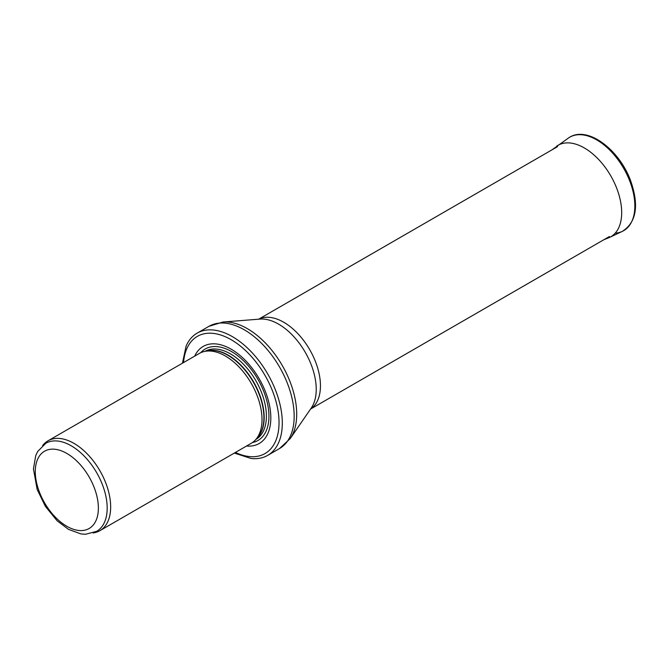 <?xml version="1.0" encoding="UTF-8"?>
<svg xmlns="http://www.w3.org/2000/svg" width="669" height="669" viewBox="0 0 669 669"><rect width="100%" height="100%" fill="white"/><g stroke="black" fill="none" stroke-linecap="round" stroke-linejoin="round"><path stroke-width="1" d="M71.232 445.805A50.852 29.361 -120 0 0 45.801 443.279L37.69 451.483L35.733 455.597L33.45 468.91L37.155 489.44L45.417 506.425L57.149 520.817L68.506 529.371L80.899 533.912L85.465 534.28L96.654 531.353A50.852 29.361 -120 0 0 104.448 490.611A50.852 29.361 -120 0 0 71.232 445.805M93.116 532.984L94.521 532.7A51.889 29.954 -120 0 0 99.907 530.676A51.889 29.954 -120 0 0 107.868 489.098A51.889 29.954 -120 0 0 73.966 443.371A51.889 29.954 -120 0 0 48.026 440.804A51.889 29.954 -120 0 0 43.577 444.459L42.624 445.529M99.907 530.676L251.268 443.288A51.889 29.954 -120 0 0 255.717 439.633A51.889 29.954 -120 0 0 257.732 397.202A51.889 29.954 -120 0 0 225.328 355.992A51.889 29.954 -120 0 0 204.764 351.392A51.889 29.954 -120 0 0 199.379 353.416L48.026 440.804M246.56 446.014A56.037 32.355 -120 0 0 270.042 408.341A56.037 32.355 -120 0 0 231.198 349.21A56.037 32.355 -120 0 0 194.671 356.142M234.326 453.072L251.076 458.474A70.563 40.742 -120 0 0 267.692 455.38A70.563 40.742 -120 0 0 278.505 398.833A70.563 40.742 -120 0 0 232.411 336.649A70.563 40.742 -120 0 0 197.121 333.154A70.563 40.742 -120 0 0 186.133 345.99L182.436 363.2M66.825 453.431A44.622 25.765 60 0 1 94.153 523.852A44.622 25.765 60 0 1 39.504 492.3A44.622 25.765 60 0 1 66.825 453.431M255.717 439.633L257.732 437.359A50.903 29.394 -120 0 0 259.706 395.73A50.903 29.394 -120 0 0 227.912 355.298A50.903 29.394 -120 0 0 207.75 350.79L204.764 351.392M256.996 438.187A50.852 29.361 -120 0 0 260.375 396.667A50.852 29.361 -120 0 0 228.221 355.164A50.852 29.361 -120 0 0 206.662 351.008M255.918 439.408A50.852 29.361 -120 0 0 263.645 398.64A50.852 29.361 -120 0 0 230.445 353.884A50.852 29.361 -120 0 0 205.074 351.334M252.472 442.527A52.801 30.481 -120 0 0 267.299 402.738A52.801 30.481 -120 0 0 231.599 351.618A52.801 30.481 -120 0 0 200.65 352.755M235.429 452.436A67.661 39.061 -120 0 0 278.99 420.115A67.661 39.061 -120 0 0 231.198 339.718A67.661 39.061 -120 0 0 183.54 362.565M267.692 455.38L279.558 448.523A70.563 40.742 -120 0 0 290.371 391.975A70.563 40.742 -120 0 0 244.277 329.792A70.563 40.742 -120 0 0 208.996 326.305L197.121 333.154M222.978 322.023L260.007 319.088A53.211 30.724 -120 0 1 278.605 324.147A53.211 30.724 -120 0 1 311.311 407.956L290.254 438.546A69.777 40.282 -120 0 0 247.363 328.655A69.777 40.282 -120 0 0 222.978 322.023L208.996 326.305M310.583 409.01A51.889 29.954 -120 0 0 317.407 367.156A51.889 29.954 -120 0 0 283.756 322.257A51.889 29.954 -120 0 0 258.727 319.197M615.212 233.155A53.955 31.15 -120 0 0 622.387 231.349A53.955 31.15 -120 0 0 623.675 168.371A53.955 31.15 -120 0 0 568.483 137.998L551.958 149.864M568.483 137.998C586.529 124.994 618.206 148.476 630.148 179.409C639.321 204.773 636.729 222.083 622.387 231.349L609.484 237.462A52.801 30.481 -120 0 0 610.755 175.83A52.801 30.481 -120 0 0 556.742 146.11M290.254 438.546L279.558 448.523M310.541 409.068L609.359 236.55M258.652 319.197L557.469 146.678M609.484 237.462L603.839 239.736"/></g></svg>
